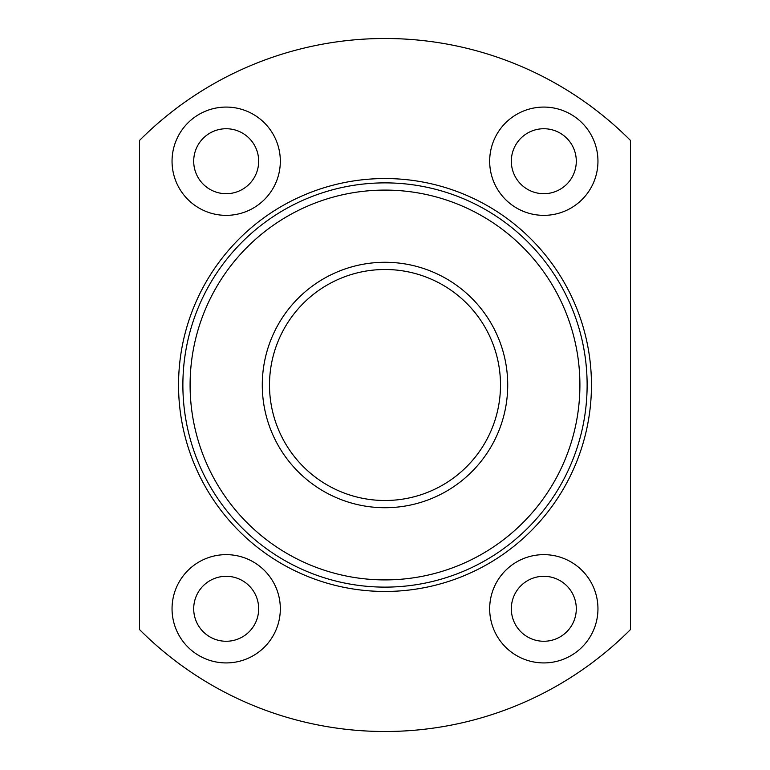 <?xml version="1.0" encoding="UTF-8"?>
<svg xmlns="http://www.w3.org/2000/svg" width="770" height="770" viewBox="0 0 770 770"><rect width="100%" height="100%" fill="white"/><g stroke="black" fill="none" stroke-linecap="round" stroke-linejoin="round"><path stroke-width="1.16" d="M597.953 608.781A54.141 54.141 0 0 0 543.812 554.641A54.141 54.141 0 0 0 489.672 608.781A54.141 54.141 0 0 0 543.812 662.922A54.141 54.141 0 0 0 597.953 608.781M576.297 608.781A32.484 32.484 0 0 0 543.812 576.297A32.484 32.484 0 0 0 511.328 608.781A32.484 32.484 0 0 0 543.812 641.266A32.484 32.484 0 0 0 576.297 608.781M597.953 161.219A54.141 54.141 0 0 0 543.812 107.078A54.141 54.141 0 0 0 489.672 161.219A54.141 54.141 0 0 0 543.812 215.359A54.141 54.141 0 0 0 597.953 161.219M576.297 161.219A32.484 32.484 0 0 0 543.812 128.734A32.484 32.484 0 0 0 511.328 161.219A32.484 32.484 0 0 0 543.812 193.703A32.484 32.484 0 0 0 576.297 161.219M280.328 608.781A54.141 54.141 0 0 0 226.188 554.641A54.141 54.141 0 0 0 172.047 608.781A54.141 54.141 0 0 0 226.188 662.922A54.141 54.141 0 0 0 280.328 608.781M258.672 608.781A32.484 32.484 0 0 0 226.188 576.297A32.484 32.484 0 0 0 193.703 608.781A32.484 32.484 0 0 0 226.188 641.266A32.484 32.484 0 0 0 258.672 608.781M280.328 161.219A54.141 54.141 0 0 0 226.188 107.078A54.141 54.141 0 0 0 172.047 161.219A54.141 54.141 0 0 0 226.188 215.359A54.141 54.141 0 0 0 280.328 161.219M258.672 161.219A32.484 32.484 0 0 0 226.188 128.734A32.484 32.484 0 0 0 193.703 161.219A32.484 32.484 0 0 0 226.188 193.703A32.484 32.484 0 0 0 258.672 161.219M190.094 385A194.906 194.906 0 0 0 385 579.906A194.906 194.906 0 0 0 579.906 385A194.906 194.906 0 0 0 385 190.094A194.906 194.906 0 0 0 190.094 385M587.125 385A202.125 202.125 0 0 1 385 587.125A202.125 202.125 0 0 1 182.875 385A202.125 202.125 0 0 1 385 182.875A202.125 202.125 0 0 1 587.125 385M262.281 385A122.719 122.719 0 0 1 385 262.281A122.719 122.719 0 0 1 507.719 385A122.719 122.719 0 0 1 385 507.719A122.719 122.719 0 0 1 262.281 385M500.5 385A115.5 115.5 0 0 0 385 269.5A115.5 115.5 0 0 0 269.5 385A115.5 115.5 0 0 0 385 500.5A115.5 115.5 0 0 0 500.5 385M591.456 385A206.456 206.456 0 0 0 385 178.544A206.456 206.456 0 0 0 178.544 385A206.456 206.456 0 0 0 385 591.456A206.456 206.456 0 0 0 591.456 385M139.562 140.41A346.5 346.5 0 0 1 630.438 140.41L630.438 629.591A346.5 346.5 0 0 1 139.562 629.591L139.562 140.41"/></g></svg>
